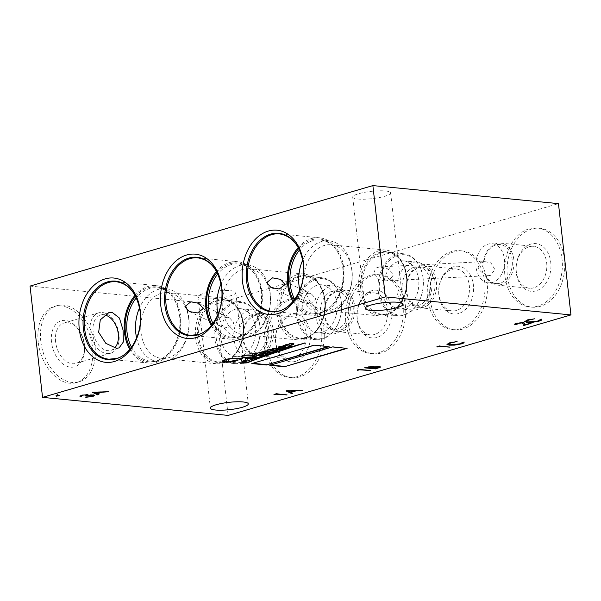 <?xml version="1.0" encoding="UTF-8"?>
<svg xmlns="http://www.w3.org/2000/svg" width="601" height="601" viewBox="0 0 601 601"><rect width="100%" height="100%" fill="white"/><g stroke="black" fill="none" stroke-linecap="round" stroke-linejoin="round"><path stroke-width="0.45" stroke-dasharray="3 2.25" d="M59.071 395.488L58.815 395.105L56.028 395.826M285.648 346.702A102.403 19.713 -6.4 0 1 285.633 346.657A8.639 1.66 173.6 0 0 285.227 346.371A12.351 2.381 173.6 0 0 283.912 346.003A3.568 0.684 173.6 0 0 283.522 345.943A3.568 0.684 173.6 0 0 282.237 345.913L280.937 346.086A2.727 0.526 173.6 0 0 280.006 346.537M253.622 355.491A22.177 4.267 173.6 0 0 250.256 354.958A22.177 4.267 173.6 0 0 250.046 354.936A11.239 2.164 173.6 0 0 246.741 354.921A5.394 1.037 173.6 0 0 243.811 355.289A3.065 0.593 173.6 0 0 242.278 355.732A5.093 0.984 173.6 0 0 241.842 356.138M285.272 347.814A5.942 1.142 -6.4 0 1 284.341 348.4A2.374 0.458 -6.4 0 1 282.027 348.865A4.034 0.774 -6.4 0 1 280.254 348.745A27.09 5.214 -6.4 0 1 277.7 348.137A15.799 3.043 173.6 0 0 276.498 347.791L274.364 348.295M273.267 350.759A14.401 2.772 -6.4 0 1 273.237 350.999A4.492 0.864 -6.4 0 1 273.245 351.029A4.492 0.864 -6.4 0 1 272.321 351.675L271.479 351.75A4.177 0.804 -6.4 0 1 270.735 351.653A6.957 1.337 -6.4 0 1 270.292 351.532A130.259 25.077 -6.4 0 1 268.655 351.052A13.906 2.674 173.6 0 0 267.257 350.714A4.034 0.774 173.6 0 0 266.836 350.653A4.034 0.774 173.6 0 0 265.965 350.616L265.071 351.037M256.89 354.913A10.255 1.976 -6.4 0 1 256.462 355.379A3.959 0.759 -6.4 0 1 255.575 355.83A18.203 3.501 173.6 0 0 254.584 355.379A15.957 3.073 173.6 0 0 251.819 354.898A15.957 3.073 173.6 0 0 248.656 354.74L248.694 355.086M242.736 358.549L240.603 358.264A19.495 3.756 173.6 0 0 240.257 358.226A19.495 3.756 173.6 0 0 234.555 358.038L234.593 358.384M293.836 343.614A52.663 10.142 173.6 0 0 293.851 343.314A3.441 0.661 173.6 0 0 292.942 343.043A3.441 0.661 173.6 0 0 292.469 343.013L292.507 343.359M255.695 353.05L255.47 352.674L252.811 353.373M478.186 267.61C479.035 264.312 480.958 262.464 483.963 262.059L483.527 261.69L484.737 261.578L490.919 262.9L494.969 269.646L490.206 275.589L485.007 274.897L485.285 273.876C482.167 273.117 479.801 271.028 478.186 267.61M373.95 272.862L375.648 268.159L379.562 266.882L386.969 268.384L393.482 274.762L390.192 279.57L385.031 280.892L378.6 279.533L373.95 272.862M297.638 297.345L303.505 292.852L311.709 294.212L316.126 299.14L310.236 304.008L302.573 302.513L297.638 297.345M215.646 321.174L221.514 316.682L229.717 318.042L234.135 322.97L228.245 327.838L220.582 326.343L215.646 321.174M255.372 315.405A19.615 14.236 -84.5 0 0 243.225 335.929A19.615 14.236 -84.5 0 0 255.62 354.057A19.615 14.236 -84.5 0 0 259.662 353.666A19.615 14.236 -84.5 0 0 271.817 333.134A19.615 14.236 -84.5 0 0 259.414 315.007A19.615 14.236 -84.5 0 0 255.372 315.405M250.963 314.977A19.615 14.236 -84.5 0 0 238.815 335.501A19.615 14.236 -84.5 0 0 251.218 353.628A19.615 14.236 -84.5 0 0 255.26 353.238A19.615 14.236 -84.5 0 0 267.407 332.706A19.615 14.236 -84.5 0 0 255.004 314.586A19.615 14.236 -84.5 0 0 250.963 314.977M336.838 291.53A19.615 14.236 -84.5 0 0 324.69 312.054A19.615 14.236 -84.5 0 0 337.093 330.182A19.615 14.236 -84.5 0 0 341.135 329.784A19.615 14.236 -84.5 0 0 353.283 309.26A19.615 14.236 -84.5 0 0 340.88 291.132A19.615 14.236 -84.5 0 0 336.838 291.53M332.436 291.102A19.615 14.236 -84.5 0 0 320.28 311.626A19.615 14.236 -84.5 0 0 332.684 329.754A19.615 14.236 -84.5 0 0 336.725 329.356A19.615 14.236 -84.5 0 0 348.873 308.831A19.615 14.236 -84.5 0 0 336.477 290.704A19.615 14.236 -84.5 0 0 332.436 291.102M414.157 267.144A19.615 14.236 -84.5 0 0 402.167 290.418A19.615 14.236 -84.5 0 0 414.405 305.796A19.615 14.236 -84.5 0 0 418.446 305.406A19.615 14.236 -84.5 0 0 430.436 282.132A19.615 14.236 -84.5 0 0 418.198 266.746A19.615 14.236 -84.5 0 0 414.157 267.144M418.566 267.573A19.615 14.236 -84.5 0 0 406.411 288.097A19.615 14.236 -84.5 0 0 418.814 306.225A19.615 14.236 -84.5 0 0 422.856 305.834A19.615 14.236 -84.5 0 0 435.004 285.302A19.615 14.236 -84.5 0 0 422.608 267.175A19.615 14.236 -84.5 0 0 418.566 267.573M492.407 282.402A19.615 14.236 95.5 0 1 488.365 282.793A19.615 14.236 95.5 0 1 475.962 264.665A19.615 14.236 95.5 0 1 488.117 244.141A19.615 14.236 95.5 0 1 492.159 243.743A19.615 14.236 95.5 0 1 504.555 261.871A19.615 14.236 95.5 0 1 492.407 282.402M485.285 273.876A19.615 14.236 -84.5 0 0 496.171 283.552A19.615 14.236 -84.5 0 0 500.212 283.154A19.615 14.236 -84.5 0 0 512.36 262.629A19.615 14.236 -84.5 0 0 499.964 244.502A19.615 14.236 -84.5 0 0 495.923 244.9A19.615 14.236 -84.5 0 0 483.963 262.059M104.499 314.924A18.368 12.133 73.7 0 0 103.703 314.811A18.368 12.133 73.7 0 0 100.547 315.097A18.368 12.133 73.7 0 0 93.14 331.504A18.368 12.133 73.7 0 0 107.722 350.638A18.368 12.133 73.7 0 0 110.877 350.345A18.368 12.133 73.7 0 0 114.723 347.941M203.1 298.727A19.082 3.674 173.6 0 0 224.075 297.337A19.082 3.674 173.6 0 0 235.817 292.574A19.082 3.674 173.6 0 0 230.604 290.666A19.082 3.674 173.6 0 0 209.629 292.063A19.082 3.674 173.6 0 0 197.894 296.826A19.082 3.674 173.6 0 0 203.1 298.727M357.911 199.036A19.082 3.674 173.6 0 0 378.885 197.646A19.082 3.674 173.6 0 0 390.627 192.883A19.082 3.674 173.6 0 0 385.414 190.975A19.082 3.674 173.6 0 0 364.439 192.373A19.082 3.674 173.6 0 0 352.704 197.136A19.082 3.674 173.6 0 0 357.911 199.036M540.261 306.36A39.643 28.773 95.5 0 1 532.095 307.164A39.643 28.773 95.5 0 1 507.034 270.525A39.643 28.773 95.5 0 1 531.592 229.049A39.643 28.773 95.5 0 1 539.758 228.245A39.643 28.773 95.5 0 1 564.812 264.883A39.643 28.773 95.5 0 1 540.261 306.36M537.82 306.127A39.643 28.773 95.5 0 1 529.654 306.923A39.643 28.773 95.5 0 1 504.592 270.292A39.643 28.773 95.5 0 1 529.15 228.808A39.643 28.773 95.5 0 1 537.317 228.012A39.643 28.773 95.5 0 1 562.371 264.643A39.643 28.773 95.5 0 1 537.82 306.127M536.107 290.839A23.965 17.391 95.5 0 1 516.214 272.531A23.965 17.391 95.5 0 1 530.863 244.096A23.965 17.391 95.5 0 1 550.756 262.404A23.965 17.391 95.5 0 1 536.107 290.839M533.793 287.811A21.058 15.288 95.5 0 1 529.458 288.232A21.058 15.288 95.5 0 1 516.146 268.775A21.058 15.288 95.5 0 1 529.188 246.733A21.058 15.288 95.5 0 1 533.53 246.312A21.058 15.288 95.5 0 1 546.842 265.777A21.058 15.288 95.5 0 1 533.793 287.811M483.527 261.69A21.058 15.288 95.5 0 1 496.336 243.548A21.058 15.288 95.5 0 1 500.671 243.12A21.058 15.288 95.5 0 1 513.983 262.584A21.058 15.288 95.5 0 1 500.941 284.619A21.058 15.288 95.5 0 1 496.599 285.047A21.058 15.288 95.5 0 1 485.007 274.897M462.905 329.032A39.643 28.773 95.5 0 1 454.739 329.836A39.643 28.773 95.5 0 1 429.677 293.205A39.643 28.773 95.5 0 1 454.236 251.721A39.643 28.773 95.5 0 1 462.402 250.925A39.643 28.773 95.5 0 1 487.464 287.556A39.643 28.773 95.5 0 1 462.905 329.032M460.464 328.8A39.643 28.773 95.5 0 1 452.298 329.596A39.643 28.773 95.5 0 1 427.236 292.965A39.643 28.773 95.5 0 1 451.794 251.481A39.643 28.773 95.5 0 1 459.96 250.685A39.643 28.773 95.5 0 1 485.022 287.316A39.643 28.773 95.5 0 1 460.464 328.8M458.751 313.512A23.965 17.391 95.5 0 1 438.858 295.204A23.965 17.391 95.5 0 1 453.507 266.769A23.965 17.391 95.5 0 1 473.4 285.077A23.965 17.391 95.5 0 1 458.751 313.512M456.444 310.484A21.058 15.288 95.5 0 1 452.102 310.912A21.058 15.288 95.5 0 1 438.79 291.447A21.058 15.288 95.5 0 1 451.832 269.413A21.058 15.288 95.5 0 1 456.174 268.985A21.058 15.288 95.5 0 1 469.486 288.45A21.058 15.288 95.5 0 1 456.444 310.484M423.585 307.291A21.058 15.288 95.5 0 1 419.243 307.72A21.058 15.288 95.5 0 1 405.93 288.255A21.058 15.288 95.5 0 1 418.98 266.22A21.058 15.288 95.5 0 1 423.314 265.792A21.058 15.288 95.5 0 1 436.627 285.257A21.058 15.288 95.5 0 1 423.585 307.291M381.184 352.99A39.643 28.773 95.5 0 1 373.018 353.786A39.643 28.773 95.5 0 1 347.956 317.155A39.643 28.773 95.5 0 1 372.507 275.671A39.643 28.773 95.5 0 1 380.681 274.875A39.643 28.773 95.5 0 1 405.735 311.506A39.643 28.773 95.5 0 1 381.184 352.99M378.743 352.749A39.643 28.773 95.5 0 1 370.569 353.553A39.643 28.773 95.5 0 1 345.515 316.922A39.643 28.773 95.5 0 1 370.066 275.438A39.643 28.773 95.5 0 1 378.239 274.642A39.643 28.773 95.5 0 1 403.294 311.273A39.643 28.773 95.5 0 1 378.743 352.749M377.022 337.469A23.965 17.391 95.5 0 1 357.137 319.154A23.965 17.391 95.5 0 1 371.786 290.726A23.965 17.391 95.5 0 1 391.672 309.034A23.965 17.391 95.5 0 1 377.022 337.469M374.716 334.441A21.058 15.288 95.5 0 1 370.381 334.862A21.058 15.288 95.5 0 1 357.062 315.405A21.058 15.288 95.5 0 1 370.111 293.363A21.058 15.288 95.5 0 1 374.453 292.942A21.058 15.288 95.5 0 1 387.765 312.4A21.058 15.288 95.5 0 1 374.716 334.441M341.864 331.249A21.058 15.288 95.5 0 1 337.522 331.669A21.058 15.288 95.5 0 1 324.209 312.212A21.058 15.288 95.5 0 1 337.251 290.17A21.058 15.288 95.5 0 1 341.593 289.75A21.058 15.288 95.5 0 1 354.906 309.207A21.058 15.288 95.5 0 1 341.864 331.249M299.719 376.865A39.643 28.773 95.5 0 1 291.545 377.668A39.643 28.773 95.5 0 1 266.491 341.037A39.643 28.773 95.5 0 1 291.042 299.553A39.643 28.773 95.5 0 1 299.208 298.757A39.643 28.773 95.5 0 1 324.27 335.388A39.643 28.773 95.5 0 1 299.719 376.865M297.277 376.632A39.643 28.773 95.5 0 1 289.104 377.428A39.643 28.773 95.5 0 1 264.049 340.797A39.643 28.773 95.5 0 1 288.6 299.313A39.643 28.773 95.5 0 1 296.766 298.517A39.643 28.773 95.5 0 1 321.828 335.148A39.643 28.773 95.5 0 1 297.277 376.632M295.557 361.344A23.965 17.391 95.5 0 1 275.664 343.036A23.965 17.391 95.5 0 1 290.313 314.601A23.965 17.391 95.5 0 1 310.206 332.909A23.965 17.391 95.5 0 1 295.557 361.344M293.25 358.316A21.058 15.288 95.5 0 1 288.908 358.744A21.058 15.288 95.5 0 1 275.596 339.28A21.058 15.288 95.5 0 1 288.645 317.245A21.058 15.288 95.5 0 1 292.98 316.817A21.058 15.288 95.5 0 1 306.292 336.282A21.058 15.288 95.5 0 1 293.25 358.316M260.391 355.123A21.058 15.288 95.5 0 1 256.056 355.552A21.058 15.288 95.5 0 1 242.744 336.087A21.058 15.288 95.5 0 1 255.786 314.053A21.058 15.288 95.5 0 1 260.128 313.624A21.058 15.288 95.5 0 1 273.44 333.089A21.058 15.288 95.5 0 1 260.391 355.123M38.209 341.916A39.643 26.181 -106.3 0 1 54.203 306.51A39.643 26.181 -106.3 0 1 92.494 347.19A39.643 26.181 -106.3 0 1 76.5 382.597A39.643 26.181 -106.3 0 1 38.209 341.916M40.778 341.165A39.643 26.181 -106.3 0 1 56.772 305.759A39.643 26.181 -106.3 0 1 95.063 346.439A39.643 26.181 -106.3 0 1 79.069 381.845A39.643 26.181 -106.3 0 1 40.778 341.165M51.513 342.209A23.965 15.829 -106.3 0 1 59.431 321.49A23.965 15.829 -106.3 0 1 78.07 328.942A23.965 15.829 -106.3 0 1 84.328 345.395A23.965 15.829 -106.3 0 1 84.486 350.826A23.965 15.829 -106.3 0 1 68.589 366.82A23.965 15.829 -106.3 0 1 51.513 342.209M55.593 341.789A21.058 13.906 -106.3 0 1 64.089 322.977A21.058 13.906 -106.3 0 1 78.934 330.129A21.058 13.906 -106.3 0 1 84.433 344.591A21.058 13.906 -106.3 0 1 84.576 349.361A21.058 13.906 -106.3 0 1 75.936 363.395A21.058 13.906 -106.3 0 1 55.593 341.789M90.173 331.654A21.058 13.906 -106.3 0 1 98.669 312.843A21.058 13.906 -106.3 0 1 119.013 334.449A21.058 13.906 -106.3 0 1 110.516 353.26A21.058 13.906 -106.3 0 1 90.173 331.654M431.818 281.013A24.07 17.474 -84.5 0 0 416.793 262.134A24.07 17.474 -84.5 0 0 397.118 291.177A24.07 17.474 -84.5 0 0 412.143 310.056A24.07 17.474 -84.5 0 0 431.818 281.013M418.657 279.735A24.07 17.474 -84.5 0 0 403.632 260.857A24.07 17.474 -84.5 0 0 383.956 289.9A24.07 17.474 -84.5 0 0 398.981 308.779A24.07 17.474 -84.5 0 0 418.657 279.735M423.119 278.188A31.117 22.583 -84.5 0 0 403.707 253.787A31.117 22.583 -84.5 0 0 378.277 291.327A31.117 22.583 -84.5 0 0 397.689 315.728A31.117 22.583 -84.5 0 0 423.119 278.188M423.089 278.436A30.223 21.936 -84.5 0 0 397.997 255.342A30.223 21.936 -84.5 0 0 379.524 291.2A30.223 21.936 -84.5 0 0 404.616 314.293A30.223 21.936 -84.5 0 0 423.089 278.436M406.449 276.017A33.063 23.995 -84.5 0 0 385.819 250.099A33.063 23.995 -84.5 0 0 358.805 289.983A33.063 23.995 -84.5 0 0 379.434 315.908A33.063 23.995 -84.5 0 0 406.449 276.017M351.863 270.72A33.063 23.995 -84.5 0 0 331.234 244.795A33.063 23.995 -84.5 0 0 304.211 284.686A33.063 23.995 -84.5 0 0 324.84 310.612A33.063 23.995 -84.5 0 0 351.863 270.72M299.809 290.2A36.789 26.699 -84.5 0 0 321.926 314.068A36.789 26.699 -84.5 0 0 351.991 269.684A36.789 26.699 -84.5 0 0 329.04 240.836A36.789 26.699 -84.5 0 0 302.739 260.008M294.708 299.381A36.789 26.699 -84.5 0 0 313.174 313.219A36.789 26.699 -84.5 0 0 330.099 307.216A36.789 26.699 -84.5 0 0 343.239 268.835A36.789 26.699 -84.5 0 0 335.741 249.137A36.789 26.699 -84.5 0 0 320.288 239.987A36.789 26.699 -84.5 0 0 299.501 250.016M293.679 300.725A37.645 27.323 -84.5 0 0 329.393 307.832A37.645 27.323 -84.5 0 0 342.84 268.557A37.645 27.323 -84.5 0 0 335.17 248.401A37.645 27.323 -84.5 0 0 298.75 248.498M292.965 301.589A38.907 28.239 -84.5 0 0 311.957 315.232A38.907 28.239 -84.5 0 0 343.757 268.286A38.907 28.239 -84.5 0 0 319.477 237.778A38.907 28.239 -84.5 0 0 298.216 247.514M330.114 286.572A24.07 17.474 -84.5 0 0 315.202 311.761A24.07 17.474 -84.5 0 0 330.415 334.013A24.07 17.474 -84.5 0 0 335.381 333.525A24.07 17.474 -84.5 0 0 350.293 308.336A24.07 17.474 -84.5 0 0 335.073 286.091A24.07 17.474 -84.5 0 0 330.114 286.572M316.952 285.295A24.07 17.474 -84.5 0 0 302.04 310.484A24.07 17.474 -84.5 0 0 317.253 332.729A24.07 17.474 -84.5 0 0 322.219 332.248A24.07 17.474 -84.5 0 0 337.131 307.058A24.07 17.474 -84.5 0 0 321.911 284.806A24.07 17.474 -84.5 0 0 316.952 285.295M315.57 278.368A31.117 22.583 -84.5 0 0 296.293 310.927A31.117 22.583 -84.5 0 0 315.968 339.685A31.117 22.583 -84.5 0 0 322.376 339.054A31.117 22.583 -84.5 0 0 341.653 306.495A31.117 22.583 -84.5 0 0 321.978 277.737A31.117 22.583 -84.5 0 0 315.57 278.368M316.276 279.292A30.223 21.936 -84.5 0 0 297.803 315.157A30.223 21.936 -84.5 0 0 322.887 338.25A30.223 21.936 -84.5 0 0 341.36 302.386A30.223 21.936 -84.5 0 0 316.276 279.292M297.285 274.717A33.063 23.995 -84.5 0 0 276.806 309.312A33.063 23.995 -84.5 0 0 297.705 339.865A33.063 23.995 -84.5 0 0 304.519 339.197A33.063 23.995 -84.5 0 0 324.998 304.602A33.063 23.995 -84.5 0 0 304.098 274.048A33.063 23.995 -84.5 0 0 297.285 274.717M242.699 269.413A33.063 23.995 -84.5 0 0 222.22 304.008A33.063 23.995 -84.5 0 0 243.12 334.562A33.063 23.995 -84.5 0 0 249.926 333.893A33.063 23.995 -84.5 0 0 270.405 299.298A33.063 23.995 -84.5 0 0 249.505 268.752A33.063 23.995 -84.5 0 0 242.699 269.413M218.08 314.15A36.789 26.699 -84.5 0 0 240.205 338.025A36.789 26.699 -84.5 0 0 247.785 337.281A36.789 26.699 -84.5 0 0 270.57 298.787A36.789 26.699 -84.5 0 0 247.319 264.793A36.789 26.699 -84.5 0 0 239.739 265.537A36.789 26.699 -84.5 0 0 221.018 283.965M212.979 323.338A36.789 26.699 -84.5 0 0 231.453 337.176A36.789 26.699 -84.5 0 0 239.033 336.432A36.789 26.699 -84.5 0 0 248.378 331.166A36.789 26.699 -84.5 0 0 254.013 273.094A36.789 26.699 -84.5 0 0 238.567 263.944A36.789 26.699 -84.5 0 0 230.987 264.68A36.789 26.699 -84.5 0 0 217.78 273.966M211.958 324.683A37.645 27.323 -84.5 0 0 238.109 337.169A37.645 27.323 -84.5 0 0 247.672 331.782A37.645 27.323 -84.5 0 0 253.442 272.351A37.645 27.323 -84.5 0 0 229.875 263.749A37.645 27.323 -84.5 0 0 217.029 272.448M211.244 325.547A38.907 28.239 -84.5 0 0 230.236 339.189A38.907 28.239 -84.5 0 0 238.251 338.401A38.907 28.239 -84.5 0 0 262.352 297.69A38.907 28.239 -84.5 0 0 237.756 261.728A38.907 28.239 -84.5 0 0 229.74 262.517A38.907 28.239 -84.5 0 0 216.495 271.464M248.641 310.454A24.07 17.474 -84.5 0 0 233.736 335.643A24.07 17.474 -84.5 0 0 248.949 357.888A24.07 17.474 -84.5 0 0 253.907 357.407A24.07 17.474 -84.5 0 0 268.82 332.21A24.07 17.474 -84.5 0 0 253.607 309.966A24.07 17.474 -84.5 0 0 248.641 310.454M235.479 309.177A24.07 17.474 -84.5 0 0 220.567 334.366A24.07 17.474 -84.5 0 0 235.787 356.611A24.07 17.474 -84.5 0 0 240.746 356.123A24.07 17.474 -84.5 0 0 255.658 330.933A24.07 17.474 -84.5 0 0 240.445 308.689A24.07 17.474 -84.5 0 0 235.479 309.177M234.105 302.243A31.117 22.583 -84.5 0 0 214.827 334.81A31.117 22.583 -84.5 0 0 234.495 363.56A31.117 22.583 -84.5 0 0 240.911 362.936A31.117 22.583 -84.5 0 0 260.18 330.377A31.117 22.583 -84.5 0 0 240.513 301.619A31.117 22.583 -84.5 0 0 234.105 302.243M234.811 303.174A30.223 21.936 -84.5 0 0 216.337 339.032A30.223 21.936 -84.5 0 0 241.422 362.125A30.223 21.936 -84.5 0 0 259.895 326.268A30.223 21.936 -84.5 0 0 234.811 303.174M215.819 298.592A33.063 23.995 -84.5 0 0 195.34 333.194A33.063 23.995 -84.5 0 0 216.24 363.74A33.063 23.995 -84.5 0 0 223.054 363.079A33.063 23.995 -84.5 0 0 243.533 328.484A33.063 23.995 -84.5 0 0 222.633 297.931A33.063 23.995 -84.5 0 0 215.819 298.592M161.226 293.296A33.063 23.995 -84.5 0 0 140.747 327.891A33.063 23.995 -84.5 0 0 161.646 358.444A33.063 23.995 -84.5 0 0 168.46 357.775A33.063 23.995 -84.5 0 0 188.939 323.18A33.063 23.995 -84.5 0 0 168.04 292.627A33.063 23.995 -84.5 0 0 161.226 293.296M136.615 338.032A36.789 26.699 -84.5 0 0 158.739 361.9A36.789 26.699 -84.5 0 0 166.319 361.163A36.789 26.699 -84.5 0 0 189.105 322.669A36.789 26.699 -84.5 0 0 165.846 288.668A36.789 26.699 -84.5 0 0 158.266 289.412A36.789 26.699 -84.5 0 0 139.545 307.84M131.514 347.22A36.789 26.699 -84.5 0 0 149.987 361.051A36.789 26.699 -84.5 0 0 157.567 360.315A36.789 26.699 -84.5 0 0 166.913 355.048A36.789 26.699 -84.5 0 0 172.547 296.969A36.789 26.699 -84.5 0 0 157.094 287.819A36.789 26.699 -84.5 0 0 149.514 288.563A36.789 26.699 -84.5 0 0 136.307 297.848M130.492 348.557A37.645 27.323 -84.5 0 0 156.643 361.051A37.645 27.323 -84.5 0 0 166.207 355.664A37.645 27.323 -84.5 0 0 171.976 296.233A37.645 27.323 -84.5 0 0 148.409 287.631A37.645 27.323 -84.5 0 0 135.563 296.331M129.778 349.421A38.907 28.239 -84.5 0 0 148.763 363.064A38.907 28.239 -84.5 0 0 156.778 362.283A38.907 28.239 -84.5 0 0 180.886 321.565A38.907 28.239 -84.5 0 0 156.29 285.61A38.907 28.239 -84.5 0 0 148.267 286.392A38.907 28.239 -84.5 0 0 135.03 295.346M30.05 286.084L215.639 304.106L228.125 415.404M215.639 304.106L558.464 203.619M328.176 346.529L314.406 344.846L252.668 363.305M346.184 348.279L332.413 346.597L270.675 365.055M291.748 346.897A2743.039 528.099 -6.4 0 1 297.923 344.891A2332.323 449.022 173.6 0 0 305.12 342.63L304.992 342.983M304.955 342.638A123.235 23.724 173.6 0 0 297.149 344.921L297.187 345.267M297.149 344.921A310.176 59.717 173.6 0 0 286.94 348.017A1083.843 208.66 173.6 0 0 271.825 352.682A2554.49 491.798 173.6 0 0 257.13 357.392A426.68 82.142 173.6 0 0 240.543 362.929L241.82 362.846M292.469 343.013A2.231 0.428 173.6 0 0 289.569 343.434A3.651 0.706 173.6 0 0 288.48 343.9A19.45 3.741 173.6 0 0 287.954 344.591L286.639 344.26L283.289 345.252L283.83 345.447M292.176 343.99L292.139 343.637A4.74 0.909 -6.4 0 1 291.154 344.125L291.966 344.14M288.818 344.065A7.73 1.487 -6.4 0 1 289.021 343.937A2.261 0.436 -6.4 0 1 290.298 343.569A4.688 0.901 -6.4 0 1 290.749 343.509M292.597 346.101L288.518 344.734A7.73 1.487 -6.4 0 1 288.465 344.591M287.436 347.491A4.154 0.804 173.6 0 0 288.39 347.25L288.39 347.273A10.961 2.111 173.6 0 0 289.855 346.574M281.831 349.211A3.23 0.624 173.6 0 0 282.695 349.008A8.654 1.668 173.6 0 0 285.047 348.219L285.069 348.392M273.102 348.648A5.589 1.074 -6.4 0 1 273.109 348.648L273.56 348.497M277.106 350.631L272.606 349.181M267.55 353.441L263.193 352.006M256.109 356.731A18.203 3.501 173.6 0 0 256.116 356.558A18.203 3.501 173.6 0 0 255.741 355.957A7.144 1.375 173.6 0 0 256.785 355.401L256.792 355.476M246.2 360.6L245.095 358.324M241.812 360.84A65.682 12.644 -6.4 0 1 241.827 361.133L241.865 361.479M225.413 359.676A7.603 1.465 -6.4 0 1 225.465 359.646L225.465 359.661A7.017 1.352 -6.4 0 1 229.034 358.767A6.543 1.262 -6.4 0 1 235.569 358.376M237.5 360.074A8.722 1.683 173.6 0 0 238.154 359.714L234.766 359.796A4.658 0.894 -6.4 0 1 228.846 361.148A6.679 1.285 -6.4 0 1 224.504 360.69A7.603 1.465 -6.4 0 1 224.443 360.532M234.555 358.038A8.384 1.615 173.6 0 0 226.667 359.007A8.422 1.623 173.6 0 0 223.159 360.149A11.224 2.164 173.6 0 0 222.498 361.006A11.224 2.164 173.6 0 0 222.543 361.141L222.55 361.209M255.072 356.393A10.052 1.938 -6.4 0 1 254.997 356.588A4.342 0.834 -6.4 0 1 255.004 356.611A4.342 0.834 -6.4 0 1 251.947 357.76A4.996 0.962 -6.4 0 1 247.221 357.986A10.397 1.998 -6.4 0 1 244.412 357.174L242.451 358.053M242.233 356.859A6.942 1.337 173.6 0 0 243.067 356.994A12.606 2.427 173.6 0 0 249.362 357.114A11.72 2.254 173.6 0 0 253.885 356.461L253.9 356.573M253.885 356.461A3.133 0.601 173.6 0 0 254.952 356.228M248.656 354.74A5.77 1.112 173.6 0 0 243.736 355.214A4.763 0.917 173.6 0 0 241.482 355.965L241.519 356.31M241.482 355.965A6.942 1.337 173.6 0 0 241.309 356.31A6.942 1.337 173.6 0 0 241.392 356.483M263.869 353.433A17.692 3.403 -6.4 0 1 263.644 353.756A11.126 2.141 -6.4 0 1 262.479 354.462L261.818 354.59A2.149 0.413 -6.4 0 1 260.834 354.545A17.797 3.426 -6.4 0 1 258.092 353.764L256.65 353.072L253.93 354.214M253.892 353.869A64.75 12.463 173.6 0 0 254.403 354.079M259.955 352.441L258.746 352.81M265.026 350.691A2.569 0.496 173.6 0 0 263.681 351.089A12.118 2.329 173.6 0 0 262.87 351.923L261.638 351.6L258.738 352.779M274.319 347.949A3.914 0.751 173.6 0 0 272.606 348.512A4.5 0.864 173.6 0 0 272.14 348.971A4.5 0.864 173.6 0 0 272.185 349.076L271.119 348.813L267.588 349.835L269.406 349.669M289.825 346.296A4.192 0.811 -6.4 0 1 286.346 347.31A19.653 3.786 173.6 0 0 286.346 347.183A19.653 3.786 173.6 0 0 285.806 346.431A37.668 7.25 173.6 0 0 285.257 346.221A8.79 1.69 173.6 0 0 283.432 345.853A2.697 0.518 173.6 0 0 280.427 346.071A5.108 0.984 173.6 0 0 278.481 346.754L278.518 347.1M278.481 346.754A6.213 1.194 173.6 0 0 278.158 347.198A6.213 1.194 173.6 0 0 278.24 347.363M283.822 345.372L285.182 345.049M279.946 346.732A5.266 1.014 173.6 0 0 280.209 347.002A8.316 1.6 173.6 0 0 282.725 347.438A8.166 1.57 173.6 0 0 285.768 347.348A4.049 0.781 173.6 0 0 285.866 347.16M241.835 356.205A5.093 0.984 173.6 0 0 242.954 356.678A9.158 1.765 173.6 0 0 250.054 356.761A9.541 1.841 173.6 0 0 254.929 356.017M273.913 394.091L276.092 393.813M276.047 393.46L287.075 394.88M287.038 394.526L286.159 394.789M92.839 392.205L92.276 392.258M92.389 391.867L108.751 391.717M108.713 391.371L107.587 391.754M107.587 391.702L102.358 391.912M97.107 393.4L98.91 394.602M98.872 394.256L98.451 394.376M96.543 393.122L100.675 391.912L94.44 392.1L96.581 393.475M286.587 390.845L286.023 390.898M286.129 390.507L302.498 390.357M302.461 390.011L301.334 390.395M301.334 390.342L296.105 390.552M290.854 392.04L292.657 393.242M292.619 392.896L292.199 393.016M290.291 391.762L294.422 390.552L288.187 390.74L290.328 392.107M357.137 369.698L359.315 369.412M359.278 369.067L370.306 370.479M370.269 370.133L369.382 370.396M365.536 367.594L364.657 367.85M364.619 367.504L373.311 366.377M373.266 366.032L374.273 366.648L379.344 366.618M379.306 366.264L380.456 366.888M371.433 367.759L375.512 368.158L376.992 367.722C378.961 367.219 379.389 366.835 378.269 366.572L374.303 366.963M366.783 367.309L370.997 367.444C372.92 366.963 373.334 366.587 372.252 366.332L369.209 366.625M436.882 346.319L439.061 346.041M439.023 345.695L450.051 347.108M450.014 346.762L449.127 347.017M81.368 395.706L81.766 396.329M79.933 396.006L81.353 395.353M81.315 395.007L87.581 394.639M87.543 394.294L88.452 394.91L90.683 394.977M90.646 394.632L93.328 394.97M93.29 394.617L94.605 395.315M91.006 396.57L85.778 397.299M85.74 396.953L86.814 396.998M86.777 396.645L89.241 396.878M89.203 396.532L91.765 396.367M91.728 396.021L93.178 395.248M92.141 394.917L88.497 395.248M86.183 395.721L85.372 395.984M85.334 395.638C86.98 395.195 87.37 394.842 86.506 394.594L82.457 395.112M524.711 321.4L527.483 320.017M527.445 319.664L534.83 318.755M534.544 318.74L530.398 319.326M526.183 321.092L528.084 322.098M528.046 321.745L537.918 321.024M537.88 320.679L540.216 319.634M540.179 319.289L541.741 319.086M536.107 321.482L532.328 322.038M532.321 321.993L528.67 322.144M515.989 323.774L517.063 324.495M517.025 324.149L516.342 324.352M514.569 324.074L516.139 323.338M516.101 322.992L522.9 322.632M522.855 322.286C524.192 322.504 524.733 322.865 524.463 323.353L524.463 323.391M524.5 324.487L529.924 323.255M529.887 322.91L531.051 323.368M531.014 323.022L530.127 323.278M523.125 323.916L523.193 325.667M521.698 322.579L517.942 322.925M446.971 344.185L449.751 342.803M449.706 342.45L457.091 341.541M456.805 341.526L452.658 342.112M448.451 343.877L450.352 344.884M450.314 344.531L460.178 343.81M460.141 343.464L462.477 342.42M462.439 342.074L464.04 342.217M458.368 344.26L454.589 344.824M454.581 344.779L450.938 344.929M406.885 276.61A31.117 22.583 -84.5 0 0 387.472 252.21A31.117 22.583 -84.5 0 0 362.042 289.757A31.117 22.583 -84.5 0 0 381.455 314.15A31.117 22.583 -84.5 0 0 406.885 276.61M360.803 289.78A31.643 22.966 -84.5 0 0 387.059 313.955A31.643 22.966 -84.5 0 0 406.396 276.415A31.643 22.966 -84.5 0 0 380.14 252.24A31.643 22.966 -84.5 0 0 360.803 289.78M311.957 315.232L272.088 311.363A38.907 28.239 -84.5 0 0 303.881 264.417A38.907 28.239 -84.5 0 0 279.608 233.909L319.477 237.778M299.336 276.791A31.117 22.583 -84.5 0 0 280.058 309.35A31.117 22.583 -84.5 0 0 299.734 338.108A31.117 22.583 -84.5 0 0 306.142 337.484A31.117 22.583 -84.5 0 0 325.419 304.917A31.117 22.583 -84.5 0 0 305.744 276.167A31.117 22.583 -84.5 0 0 299.336 276.791M305.338 337.905A31.643 22.966 -84.5 0 0 324.675 300.372A31.643 22.966 -84.5 0 0 298.412 276.197A31.643 22.966 -84.5 0 0 279.074 313.737A31.643 22.966 -84.5 0 0 305.338 337.905M230.236 339.189L190.359 335.313A38.907 28.239 -84.5 0 0 198.375 334.532A38.907 28.239 -84.5 0 0 222.483 293.814A38.907 28.239 -84.5 0 0 197.879 257.859L237.756 261.728M217.87 300.665A31.117 22.583 -84.5 0 0 198.593 333.232A31.117 22.583 -84.5 0 0 218.261 361.982A31.117 22.583 -84.5 0 0 224.676 361.359A31.117 22.583 -84.5 0 0 243.953 328.8A31.117 22.583 -84.5 0 0 224.278 300.042A31.117 22.583 -84.5 0 0 217.87 300.665M223.873 361.787A31.643 22.966 -84.5 0 0 243.21 324.247A31.643 22.966 -84.5 0 0 216.946 300.079A31.643 22.966 -84.5 0 0 197.609 337.612A31.643 22.966 -84.5 0 0 223.873 361.787M148.763 363.064L108.894 359.195A38.907 28.239 -84.5 0 0 116.91 358.414A38.907 28.239 -84.5 0 0 141.01 317.696A38.907 28.239 -84.5 0 0 116.414 281.741L156.29 285.61M55.84 395.563L57.411 394.436L59.191 395.188M379.562 266.882L484.737 261.585M311.709 294.212L280.246 279.322M229.717 318.042L198.518 303.28M251.218 353.628L255.62 354.057M332.684 329.754L337.093 330.182M414.405 305.796L418.814 306.225M488.365 282.793L496.171 283.552M119.066 347.949L110.877 350.345M235.817 292.574L248.296 403.864M390.627 192.883L403.106 304.174M529.654 306.923L532.095 307.164M496.599 285.047L529.458 288.232M452.298 329.596L454.739 329.836M419.243 307.72L452.102 310.912M370.569 353.553L373.018 353.786M337.522 331.669L370.381 334.862M289.104 377.428L291.545 377.668M256.056 355.552L288.908 358.744M56.772 305.759L54.203 306.51M78.934 330.129L78.07 328.942M98.669 312.843L64.089 322.977M416.793 262.134L403.632 260.857M403.707 253.787L387.472 252.21C397.712 253.915 404.022 261.991 406.396 276.43C409.191 296.068 395.022 316.419 381.455 314.15L397.689 315.728M385.819 250.099L331.234 244.795M329.04 240.836L320.288 239.987M335.741 249.137L335.17 248.401M330.415 334.013L317.253 332.729M315.968 339.685L299.734 338.108L305.834 337.507C316.825 334.742 326.02 318.545 324.871 302.806C323.105 287.023 316.735 278.143 305.744 276.167L321.978 277.737M297.705 339.865L243.12 334.562M240.205 338.025L231.453 337.176M248.949 357.888L235.787 356.611M234.495 363.56L218.261 361.982L224.368 361.389C235.359 358.617 244.554 342.427 243.405 326.681C241.64 310.905 235.269 302.025 224.278 300.042L240.513 301.619M216.24 363.74L161.646 358.444M158.739 361.9L149.987 361.051M172.547 296.969L171.976 296.233M166.913 355.048L166.207 355.664M165.846 288.668L157.094 287.819M222.633 297.931L168.04 292.627M253.607 309.966L240.445 308.689M254.013 273.094L253.442 272.351M248.378 331.166L247.672 331.782M247.319 264.793L238.567 263.944M304.098 274.048L249.505 268.752M335.073 286.091L321.911 284.806M330.099 307.216L329.393 307.832M321.926 314.068L313.174 313.219M379.434 315.908L324.84 310.612M412.143 310.056L398.981 308.779M110.516 353.26L75.936 363.395M84.576 349.361L84.486 350.826M79.069 381.845L76.5 382.597M260.128 313.624L292.98 316.817M296.766 298.517L299.208 298.757M341.593 289.75L374.453 292.942M378.239 274.642L380.681 274.875M423.314 265.792L456.174 268.985M459.96 250.685L462.402 250.925M500.671 243.12L533.53 246.312M537.317 228.012L539.758 228.245M352.704 197.136L365.183 308.426M197.894 296.826L210.373 408.117M108.736 312.7L100.547 315.097M492.159 243.743L499.964 244.502M418.198 266.746L422.608 267.175M336.477 290.704L340.88 291.132M255.004 314.586L259.414 315.007M220.582 326.343L189.383 311.581M302.573 302.513L271.104 287.624M385.031 280.892L490.206 275.589"/><path stroke-width="0.9" d="M56.284 396.209L59.341 395.631L56.284 396.209M56.028 395.826L59.071 395.488M283.957 346.349A3.568 0.684 173.6 0 0 283.559 346.296A3.568 0.684 173.6 0 0 282.275 346.266L280.975 346.431A2.727 0.526 173.6 0 0 280.036 346.905A5.266 1.014 173.6 0 0 279.983 347.077A5.266 1.014 173.6 0 0 280.254 347.348A8.316 1.6 173.6 0 0 282.763 347.784A8.166 1.57 173.6 0 0 285.806 347.694A4.049 0.781 173.6 0 0 285.903 347.506A102.403 19.713 -6.4 0 1 285.67 347.002A8.639 1.66 173.6 0 0 285.265 346.717A12.351 2.381 173.6 0 0 283.957 346.349L283.942 346.251M242.301 355.957L242.316 356.077A5.093 0.984 173.6 0 0 241.872 356.551A5.093 0.984 173.6 0 0 242.992 357.032A9.158 1.765 173.6 0 0 250.091 357.107A9.541 1.841 173.6 0 0 254.967 356.363L254.929 356.017A10.052 1.938 173.6 0 0 254.463 355.732A22.177 4.267 173.6 0 0 253.622 355.491M254.463 355.732L254.501 356.077A22.177 4.267 173.6 0 0 250.301 355.304A22.177 4.267 173.6 0 0 250.084 355.281A11.239 2.164 173.6 0 0 246.778 355.266A5.394 1.037 173.6 0 0 243.848 355.642A3.065 0.593 173.6 0 0 242.316 356.077M276.52 348.137L274.364 348.295A3.914 0.751 173.6 0 0 272.644 348.858A4.5 0.864 173.6 0 0 272.178 349.316A4.5 0.864 173.6 0 0 272.23 349.421L271.164 349.158L267.633 350.18L269.338 349.992L273.26 350.946A14.401 2.772 -6.4 0 1 273.305 351.104A14.401 2.772 -6.4 0 1 273.282 351.352A4.492 0.864 -6.4 0 1 273.282 351.375A4.492 0.864 -6.4 0 1 272.358 352.021L271.517 352.096A4.177 0.804 -6.4 0 1 270.773 351.998A6.957 1.337 -6.4 0 1 270.33 351.878A130.259 25.077 -6.4 0 1 268.692 351.405A13.906 2.674 173.6 0 0 267.295 351.059A4.034 0.774 173.6 0 0 266.874 350.999A4.034 0.774 173.6 0 0 266.003 350.961L265.071 351.037A2.569 0.496 173.6 0 0 263.719 351.435A12.118 2.329 173.6 0 0 262.907 352.269L261.675 351.953L258.122 352.99L260 352.787L263.907 353.779A17.692 3.403 -6.4 0 1 263.689 354.102A11.126 2.141 -6.4 0 1 262.517 354.808L261.856 354.936A2.149 0.413 -6.4 0 1 260.872 354.898A17.797 3.426 -6.4 0 1 258.13 354.109L256.687 353.418L253.93 354.214A64.75 12.463 173.6 0 0 256.928 355.266A10.255 1.976 -6.4 0 1 256.499 355.732A3.959 0.759 -6.4 0 1 255.613 356.183A18.203 3.501 173.6 0 0 254.621 355.724A15.957 3.073 173.6 0 0 251.857 355.244A15.957 3.073 173.6 0 0 248.694 355.086A5.77 1.112 173.6 0 0 243.773 355.559A4.763 0.917 173.6 0 0 241.519 356.31A6.942 1.337 173.6 0 0 241.347 356.663A6.942 1.337 173.6 0 0 243.112 357.34A12.606 2.427 173.6 0 0 249.4 357.46A11.72 2.254 173.6 0 0 253.922 356.814A3.133 0.601 173.6 0 0 255.087 356.543A10.052 1.938 -6.4 0 1 255.109 356.641A10.052 1.938 -6.4 0 1 255.034 356.934A4.342 0.834 -6.4 0 1 255.042 356.956A4.342 0.834 -6.4 0 1 251.984 358.106A4.996 0.962 -6.4 0 1 247.259 358.339A10.397 1.998 -6.4 0 1 244.449 357.52L242.451 358.053A229.469 44.181 173.6 0 0 242.774 358.895L240.64 358.609A19.495 3.756 173.6 0 0 240.295 358.572A19.495 3.756 173.6 0 0 234.593 358.384A8.384 1.615 173.6 0 0 226.705 359.353A8.422 1.623 173.6 0 0 223.196 360.495A11.224 2.164 173.6 0 0 222.543 361.351A11.224 2.164 173.6 0 0 222.58 361.486A9.098 1.75 173.6 0 0 225.15 362.148A9.023 1.735 173.6 0 0 232.489 361.779A8.722 1.683 173.6 0 0 238.191 360.059L234.811 360.142A4.658 0.894 -6.4 0 1 228.883 361.501A6.679 1.285 -6.4 0 1 224.541 361.036A7.603 1.465 -6.4 0 1 224.481 360.878A7.603 1.465 -6.4 0 1 225.503 359.999A7.017 1.352 -6.4 0 1 229.071 359.113A6.543 1.262 -6.4 0 1 235.682 358.729A14.447 2.78 -6.4 0 1 237.59 358.85A14.447 2.78 -6.4 0 1 241.324 359.894A65.682 12.644 -6.4 0 1 241.85 361.193A65.682 12.644 -6.4 0 1 241.865 361.479L246.387 360.931L245.133 358.677A12.749 2.457 173.6 0 0 249.693 358.774A5.154 0.992 173.6 0 0 253.757 358.256A4.447 0.856 173.6 0 0 256.079 357.317A18.203 3.501 173.6 0 0 256.154 356.904A18.203 3.501 173.6 0 0 255.778 356.303A7.144 1.375 173.6 0 0 256.822 355.747A12.516 2.412 173.6 0 0 257.266 355.356A64.75 12.463 173.6 0 0 257.754 355.484A5.296 1.022 173.6 0 0 259.985 355.657A2.442 0.466 173.6 0 0 262.554 355.161A11.194 2.156 173.6 0 0 264.139 353.839L265.845 354.274L268.226 353.613L263.23 352.351A4.703 0.901 -6.4 0 1 263.847 351.855L264.913 351.705A17.872 3.441 -6.4 0 1 266.446 352.088A78.273 15.07 173.6 0 0 268.316 352.554A5.131 0.992 173.6 0 0 269.924 352.779L271.78 352.554A5.266 1.014 173.6 0 0 273.56 351.735A21.381 4.117 173.6 0 0 273.816 351.082L275.408 351.472L277.775 350.796L272.644 349.527A5.589 1.074 -6.4 0 1 272.644 349.519A5.589 1.074 -6.4 0 1 273.147 348.993L274.672 348.82A24.671 4.748 173.6 0 0 276.768 349.421A11.389 2.194 173.6 0 0 278.346 349.744A2.982 0.571 173.6 0 0 280.584 349.752A3.23 0.624 173.6 0 0 282.733 349.361A8.654 1.668 173.6 0 0 285.084 348.565A6.175 1.187 173.6 0 0 285.708 348.114A4.154 0.804 173.6 0 0 288.427 347.596A10.961 2.111 173.6 0 0 290.178 346.724L293.273 346.274L288.555 345.079A7.73 1.487 -6.4 0 1 288.503 344.936A7.73 1.487 -6.4 0 1 289.058 344.283A2.261 0.436 -6.4 0 1 290.343 343.915A4.688 0.901 -6.4 0 1 291.087 343.817L292.176 343.99A4.74 0.909 -6.4 0 1 291.192 344.471L293.739 344.523A8.534 1.645 -6.4 0 1 293.829 344.23A52.663 10.142 173.6 0 0 293.889 343.659A3.441 0.661 173.6 0 0 292.98 343.389A3.441 0.661 173.6 0 0 292.507 343.359A2.231 0.428 173.6 0 0 289.607 343.787A3.651 0.706 173.6 0 0 288.518 344.253A19.45 3.741 173.6 0 0 287.999 344.936L286.677 344.606L283.326 345.598L285.167 345.387L289.862 346.642A4.192 0.811 -6.4 0 1 286.384 347.656A19.653 3.786 173.6 0 0 286.384 347.536A19.653 3.786 173.6 0 0 285.843 346.785A37.668 7.25 173.6 0 0 285.302 346.567A8.79 1.69 173.6 0 0 283.469 346.199A2.697 0.518 173.6 0 0 280.464 346.424A5.108 0.984 173.6 0 0 278.518 347.1A6.213 1.194 173.6 0 0 278.195 347.543A6.213 1.194 173.6 0 0 278.383 347.799A7.332 1.412 173.6 0 0 280.336 348.197A9.413 1.811 173.6 0 0 285.31 348.159A5.942 1.142 -6.4 0 1 284.386 348.745A2.374 0.458 -6.4 0 1 282.064 349.211A4.034 0.774 -6.4 0 1 280.299 349.091A27.09 5.214 -6.4 0 1 277.737 348.482A15.799 3.043 173.6 0 0 276.535 348.137L276.52 348.137M235.569 358.376A6.543 1.262 -6.4 0 1 235.637 358.384A14.447 2.78 -6.4 0 1 237.553 358.504A14.447 2.78 -6.4 0 1 241.286 359.548L241.324 359.894M263.23 352.351L263.193 352.006A4.703 0.901 -6.4 0 1 263.809 351.502L264.913 351.705M273.56 348.497L274.672 348.82M253.036 353.749L255.973 353.193L253.036 353.749M252.811 353.373L255.695 353.05M285.137 284.476L280.246 279.322L272.538 277.842L266.649 282.68L271.104 287.624L279.262 288.998L285.137 284.476M203.416 308.433L198.518 303.28L190.825 301.792L184.928 306.638L189.383 311.581L197.541 312.948L203.416 308.433M114.723 347.941A18.368 12.133 73.7 0 0 118.292 333.946A18.368 12.133 73.7 0 0 104.499 314.924M116.143 348.167L119.066 347.949L123.355 341.999L123.077 330.099L119.426 318.049L112.124 312.347L108.736 312.7L100.284 319.86L98.654 332.308L105.836 343.336L116.143 348.167M215.586 410.025A19.082 3.674 173.6 0 0 236.561 408.627A19.082 3.674 173.6 0 0 248.296 403.864A19.082 3.674 173.6 0 0 243.089 401.964A19.082 3.674 173.6 0 0 222.115 403.354A19.082 3.674 173.6 0 0 210.373 408.117A19.082 3.674 173.6 0 0 215.586 410.025M370.396 310.334A19.082 3.674 173.6 0 0 391.371 308.937A19.082 3.674 173.6 0 0 403.106 304.174A19.082 3.674 173.6 0 0 397.9 302.273A19.082 3.674 173.6 0 0 376.925 303.663A19.082 3.674 173.6 0 0 365.183 308.426A19.082 3.674 173.6 0 0 370.396 310.334M302.739 260.008A36.789 26.699 -84.5 0 0 298.975 285.227A36.789 26.699 -84.5 0 0 299.809 290.2M299.501 250.016A36.789 26.699 -84.5 0 0 290.223 284.371A36.789 26.699 -84.5 0 0 294.708 299.381M298.75 248.498A37.645 27.323 -84.5 0 0 288.593 284.453A37.645 27.323 -84.5 0 0 293.679 300.725M298.216 247.514A38.907 28.239 -84.5 0 0 287.676 284.724A38.907 28.239 -84.5 0 0 292.965 301.589M242.466 281.298A42.355 30.741 95.5 0 1 268.346 231.054A42.355 30.741 95.5 0 1 303.497 263.411A42.355 30.741 95.5 0 1 277.617 313.654A42.355 30.741 95.5 0 1 242.466 281.298M221.018 283.965A36.789 26.699 -84.5 0 0 218.08 314.15M217.78 273.966A36.789 26.699 -84.5 0 0 212.979 323.338M217.029 272.448A37.645 27.323 -84.5 0 0 211.958 324.683M216.495 271.464A38.907 28.239 -84.5 0 0 211.244 325.547M195.888 337.612A42.355 30.741 95.5 0 1 160.737 305.255A42.355 30.741 95.5 0 1 186.626 255.012A42.355 30.741 95.5 0 1 221.777 287.368A42.355 30.741 95.5 0 1 195.888 337.612M139.545 307.84A36.789 26.699 -84.5 0 0 136.615 338.032M136.307 297.848A36.789 26.699 -84.5 0 0 131.514 347.22M135.563 296.331A37.645 27.323 -84.5 0 0 130.492 348.557M135.03 295.346A38.907 28.239 -84.5 0 0 129.778 349.421M114.423 361.486A42.355 30.741 95.5 0 1 79.272 329.13A42.355 30.741 95.5 0 1 105.16 278.887A42.355 30.741 95.5 0 1 140.311 311.243A42.355 30.741 95.5 0 1 114.423 361.486M523.125 323.916L521.946 322.947L517.213 323.466L516.034 324.119L517.063 324.495L516.026 324.803L514.516 324.262L516.139 323.338L522.9 322.632C524.237 322.857 524.771 323.21 524.5 323.699L524.538 324.833L531.051 323.368L523.193 325.667L523.08 323.315M82.495 395.458C81.353 395.811 81.112 396.104 81.766 396.329L80.729 396.637L79.865 396.187L81.353 395.353L87.581 394.639L88.497 395.255L93.328 394.97L94.71 395.481L92.877 396.48L85.778 397.299L91.765 396.367L93.215 395.593L85.372 395.984C87.017 395.541 87.408 395.195 86.544 394.947L82.457 395.112C81.315 395.466 81.067 395.751 81.728 395.984M80.729 396.637L81.766 396.329M86.567 394.602L87.1 395.157L86.506 394.602M375.64 368.916L364.657 367.85L373.311 366.377L374.31 366.993L379.344 366.618L380.561 367.061L375.64 368.916L365.536 367.594M286.023 390.898L302.498 390.357L296.135 390.845L290.892 392.385L292.657 393.242L291.523 393.572L286.023 390.898M274.402 394.744L273.951 394.436L276.092 393.813L287.075 394.88L276.182 394.226L274.402 394.744L274.281 394.339M297.187 345.267A310.176 59.717 173.6 0 0 286.985 348.37A1083.843 208.66 173.6 0 0 271.862 353.035A2554.49 491.798 173.6 0 0 257.168 357.738A426.68 82.142 173.6 0 0 240.588 363.274L247.319 362.846A242.173 46.623 -6.4 0 1 261.623 357.347A419.934 80.85 -6.4 0 1 274.92 352.81A754.976 145.352 173.6 0 0 287.744 348.565A2743.039 528.099 -6.4 0 1 297.968 345.237A2332.323 449.022 173.6 0 0 305.158 342.976L304.992 342.983A123.235 23.724 173.6 0 0 297.187 345.267M284.446 366.73L347.108 348.37L332.451 346.942L269.789 365.31L284.446 366.73L346.184 348.279M266.438 364.987L329.1 346.619L314.451 345.192L251.789 363.56L266.438 364.987L328.176 346.529M42.536 397.381L228.125 415.404L570.95 314.916L385.361 296.894L42.536 397.381L30.05 286.084L372.875 185.596L385.361 296.894M92.276 392.258L108.751 391.717L102.388 392.213L97.152 393.745L98.91 394.602L97.783 394.932L92.276 392.258M357.625 370.351L357.182 370.043L359.315 369.412L370.306 370.479L359.406 369.825L357.625 370.351L357.505 369.946M437.37 346.98L436.927 346.664L439.061 346.041L450.051 347.108L439.151 346.454L437.37 346.98L437.25 346.574M541.779 319.431C542.034 319.957 541.125 320.521 539.052 321.129L532.358 322.346L526.972 322.391L524.681 321.58L527.483 320.017L534.83 318.755L528.549 320.145L526.228 321.445L528.084 322.098L537.918 321.024L540.216 319.634L541.839 319.589M464.04 342.217C464.295 342.743 463.386 343.306 461.313 343.915L454.619 345.132L449.24 345.177L446.941 344.365L449.751 342.803L457.091 341.541L450.81 342.931L448.489 344.23L450.352 344.884L460.178 343.81L462.477 342.42L464.1 342.375M372.875 185.596L558.464 203.619L570.95 314.916M252.668 363.305L266.401 364.634M270.675 365.055L284.401 366.385M241.82 362.846L247.281 362.493A242.173 46.623 -6.4 0 1 261.585 356.994A419.934 80.85 -6.4 0 1 274.882 352.456A754.976 145.352 173.6 0 0 287.706 348.219A2743.039 528.099 -6.4 0 1 291.748 346.897M291.966 344.14L293.701 344.178A8.534 1.645 -6.4 0 1 293.791 343.885L293.829 344.23M290.749 343.509A4.688 0.901 -6.4 0 1 291.049 343.471L292.139 343.637M288.503 344.936L288.465 344.591A7.73 1.487 -6.4 0 1 288.818 344.065M290.621 346.597L292.597 346.101M289.855 346.574A10.961 2.111 173.6 0 0 290.14 346.379L290.651 346.852M285.302 348.084A6.175 1.187 173.6 0 0 285.663 347.769L285.708 348.114M285.663 347.769A4.154 0.804 173.6 0 0 287.436 347.491M274.634 348.475A24.671 4.748 173.6 0 0 276.73 349.076A11.389 2.194 173.6 0 0 278.308 349.399A2.982 0.571 173.6 0 0 280.547 349.406L280.584 349.752M280.547 349.406A3.23 0.624 173.6 0 0 281.831 349.211M272.606 349.173L272.606 349.181A5.589 1.074 -6.4 0 1 272.606 349.173A5.589 1.074 -6.4 0 1 273.102 348.648L273.147 348.993M272.584 351.938A5.266 1.014 173.6 0 0 273.523 351.39A21.381 4.117 173.6 0 0 273.778 350.736L275.371 351.127L277.106 350.631M264.876 351.352A17.872 3.441 -6.4 0 1 266.401 351.743A78.273 15.07 173.6 0 0 268.271 352.209A5.131 0.992 173.6 0 0 269.887 352.434L271.78 352.554M271.742 352.201A5.266 1.014 173.6 0 0 272.298 352.036M262.584 354.778A11.194 2.156 173.6 0 0 264.094 353.493L265.807 353.929L267.55 353.441M256.912 355.311A12.516 2.412 173.6 0 0 257.228 355.011A64.75 12.463 173.6 0 0 257.716 355.138A5.296 1.022 173.6 0 0 259.948 355.311L259.985 355.657M259.948 355.311A2.442 0.466 173.6 0 0 262.464 354.83M245.133 358.677L245.095 358.324A12.749 2.457 173.6 0 0 249.655 358.429A5.154 0.992 173.6 0 0 253.72 357.903A4.447 0.856 173.6 0 0 256.041 356.971A18.203 3.501 173.6 0 0 256.109 356.731M241.842 361.126L246.2 360.6M241.286 359.548A65.682 12.644 -6.4 0 1 241.812 360.84L241.85 361.193M224.481 360.878L224.443 360.532A7.603 1.465 -6.4 0 1 225.413 359.676M222.558 361.156A9.098 1.75 173.6 0 0 225.112 361.802A9.023 1.735 173.6 0 0 232.452 361.426L232.489 361.779M232.452 361.426A8.722 1.683 173.6 0 0 237.5 360.074M242.526 358.031A229.469 44.181 173.6 0 0 242.736 358.549L242.774 358.895M241.392 356.483A6.942 1.337 173.6 0 0 242.233 356.859M254.403 354.079A64.75 12.463 173.6 0 0 256.89 354.913L256.928 355.266M260 352.787L263.907 353.779M269.406 349.669L273.222 350.601A14.401 2.772 -6.4 0 1 273.267 350.759L273.305 351.104M278.24 347.363A6.213 1.194 173.6 0 0 278.346 347.446A7.332 1.412 173.6 0 0 280.299 347.851A9.413 1.811 173.6 0 0 285.272 347.814L285.31 348.159M285.182 345.049L289.862 346.642M285.903 347.506L285.866 347.16A102.403 19.713 -6.4 0 1 285.648 346.702M280.036 346.905L279.998 346.559A2.727 0.526 173.6 0 0 279.998 346.559A5.266 1.014 173.6 0 0 279.946 346.732L279.983 347.077M241.842 356.138A5.093 0.984 173.6 0 0 241.835 356.205L241.872 356.551M254.967 356.363A10.052 1.938 173.6 0 0 254.501 356.077M286.159 394.789L286.038 395.18M286.001 394.834L276.182 394.226M276.137 393.873L274.356 394.399M102.147 391.92L97.152 393.745M98.451 394.376L97.783 394.932M97.738 394.587L92.839 392.205M100.72 392.258L94.477 392.453L96.581 393.475L100.683 391.965M295.895 390.56L290.892 392.385M292.199 393.016L291.523 393.572M291.485 393.227L286.587 390.845M294.467 390.898L288.225 391.086L290.328 392.107L294.43 390.605M369.382 370.396L369.269 370.787M369.232 370.441L359.406 369.825M359.368 369.48L357.587 370.006M380.456 366.888L378.773 368M378.735 367.654L375.602 368.571M374.408 366.933L371.471 368.105L375.557 368.503L377.03 368.067C378.998 367.572 379.426 367.188 378.307 366.918L371.471 368.105M378.269 366.572L379.013 367.196L378.232 366.572M372.252 366.332L366.82 367.654L371.042 367.797C372.958 367.309 373.371 366.941 372.289 366.685L372.988 366.941L372.252 366.332M369.209 366.625L366.82 367.654M449.127 347.017L449.015 347.416M448.977 347.062L439.151 346.454M439.113 346.108L437.333 346.627M80.684 396.284L79.933 396.006M94.605 395.315L92.877 396.48M92.832 396.134L91.006 396.57M93.215 395.593L92.389 395.278M88.497 395.248L86.499 396.097M82.923 394.985L82.457 395.112M530.398 319.326L528.549 320.145M528.504 319.792L526.228 321.445M541.741 319.086C541.997 319.612 541.088 320.175 539.014 320.784L539.052 321.129M539.014 320.784L536.107 321.482M528.67 322.144L526.972 322.391M526.934 322.046L524.711 321.4M517.942 322.925L517.213 323.466M517.176 323.12L516.034 324.119M516.342 324.352L516.026 324.803M515.989 324.45L514.569 324.074M524.463 323.391L524.538 324.833M530.127 323.278L523.178 325.314M523.088 323.563L521.946 322.947M452.658 342.112L450.81 342.931M450.773 342.578L448.489 344.23M464.002 341.871C464.257 342.397 463.348 342.961 461.275 343.569L461.313 343.915M461.275 343.569L458.368 344.26M450.938 344.929L449.24 345.177M449.202 344.831L446.971 344.185M279.608 233.909A38.907 28.239 -84.5 0 0 247.807 280.855A38.907 28.239 -84.5 0 0 272.088 311.363C289.269 314.158 306.863 288.698 303.392 264.237C300.462 246.207 292.529 236.095 279.608 233.909M246.568 280.877A39.433 28.623 -84.5 0 0 279.292 311.002A39.433 28.623 -84.5 0 0 303.392 264.222A39.433 28.623 -84.5 0 0 270.668 234.097A39.433 28.623 -84.5 0 0 246.568 280.877M189.863 258.64A38.907 28.239 -84.5 0 0 165.763 299.358A38.907 28.239 -84.5 0 0 190.359 335.313L198.067 334.562C212.882 330.881 224.616 308.08 221.596 287.571C218.524 269.887 210.613 259.978 197.879 257.859A38.907 28.239 -84.5 0 0 189.863 258.64M197.571 334.96A39.433 28.623 -84.5 0 0 221.671 288.172A39.433 28.623 -84.5 0 0 188.947 258.047A39.433 28.623 -84.5 0 0 164.847 304.835A39.433 28.623 -84.5 0 0 197.571 334.96M108.398 282.523A38.907 28.239 -84.5 0 0 84.298 323.24A38.907 28.239 -84.5 0 0 108.894 359.195L116.602 358.436C131.416 354.763 143.151 331.962 140.131 311.446C137.051 293.761 129.147 283.86 116.414 281.741A38.907 28.239 -84.5 0 0 108.398 282.523M116.106 358.835A39.433 28.623 -84.5 0 0 140.206 312.054A39.433 28.623 -84.5 0 0 107.474 281.929A39.433 28.623 -84.5 0 0 83.374 328.709A39.433 28.623 -84.5 0 0 116.106 358.835"/></g></svg>
